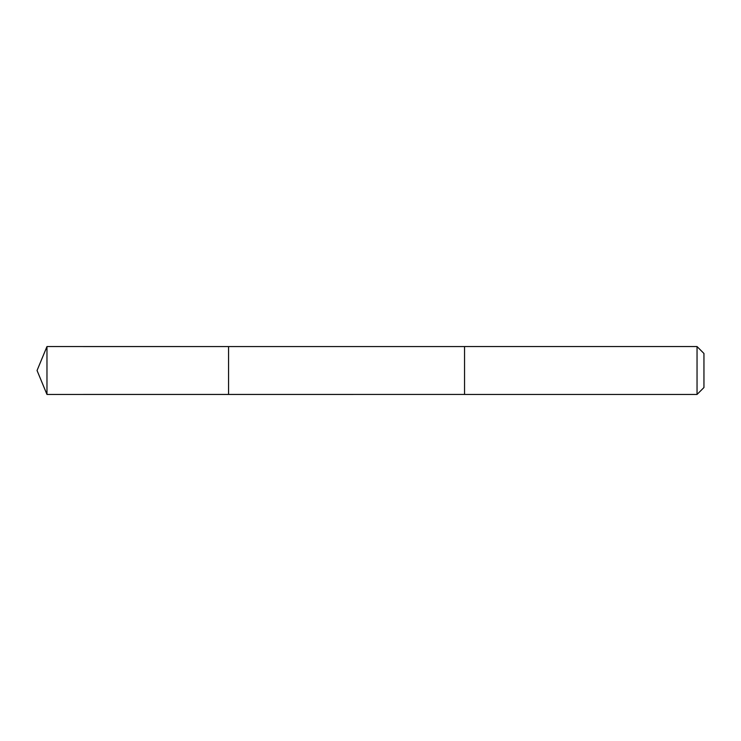 <?xml version="1.0" encoding="UTF-8"?>
<svg xmlns="http://www.w3.org/2000/svg" width="741" height="741" viewBox="0 0 741 741"><rect width="100%" height="100%" fill="white"/><g stroke="black" fill="none" stroke-linecap="round" stroke-linejoin="round"><path stroke-width="1.11" d="M228.571 394.434L228.571 346.566L46.97 346.556L46.97 394.444L228.571 394.434L228.571 346.566L464.551 346.566L464.551 394.434L46.97 394.444L37.05 370.5L46.97 394.444M464.551 351.642L464.551 394.444L697.04 394.444L697.04 346.556L464.551 346.556L464.551 351.642M697.04 346.556L703.95 353.466L703.95 387.534L697.04 394.444M37.05 370.5L46.97 346.556"/></g></svg>
